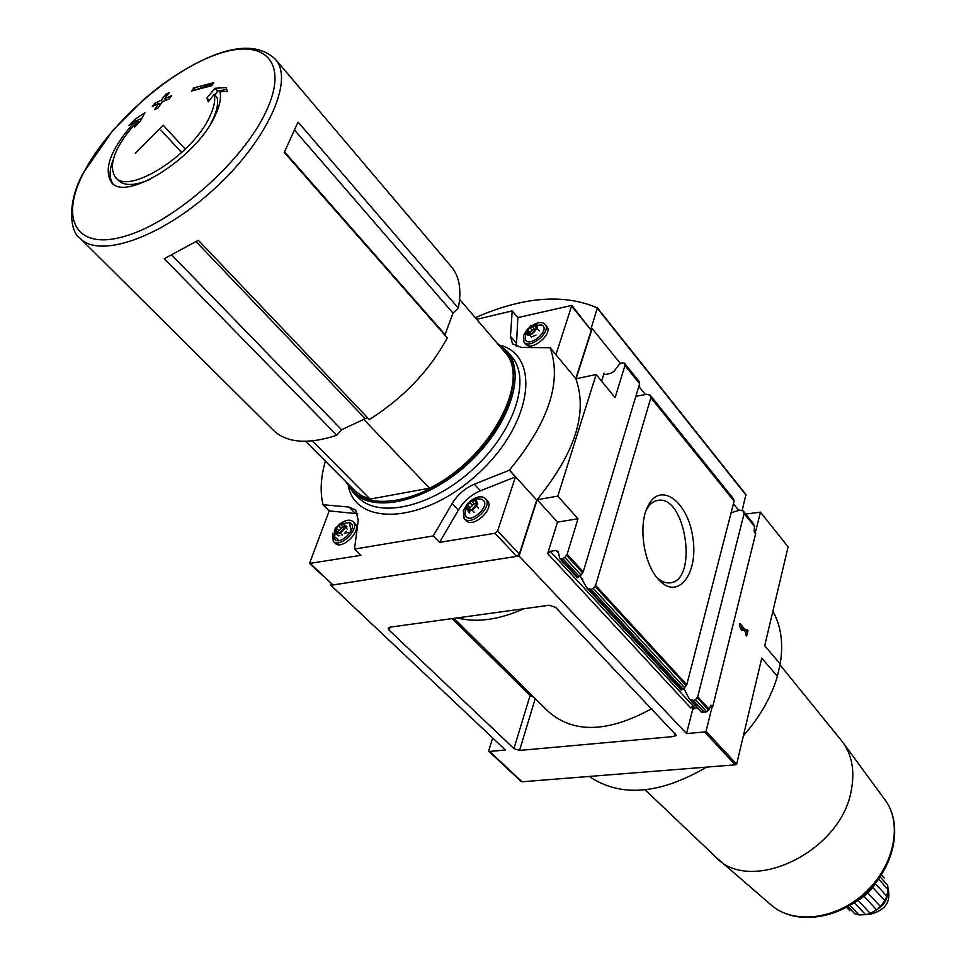 <?xml version="1.0" encoding="UTF-8"?>
<svg xmlns="http://www.w3.org/2000/svg" width="966" height="966" viewBox="0 0 966 966"><rect width="100%" height="100%" fill="white"/><g stroke="black" fill="none" stroke-linecap="round" stroke-linejoin="round"><path stroke-width="1.45" d="M858.219 900.553L870.221 913.413L865.621 914.73L854.499 902.86M863.966 896.231L876.621 909.875L870.221 913.413M867.758 892.813L880.437 906.543L876.621 909.875M872.721 887.416L884.844 900.65L880.437 906.543M875.51 883.793L886.836 896.219L884.844 900.65M878.565 879.096L888.068 889.565L886.836 896.219M880.111 876.874L887.694 885.254L888.068 889.565M881.294 875.087L883.793 877.575M846.566 907.291L849.838 910.745L846.542 907.303M847.931 906.531L854.886 913.896L859.003 914.935L849.959 905.335M450.639 265.855L451.75 267.147C459.55 277.025 461.736 290.669 458.295 308.094L298.047 122.066L284.258 152.435L447.282 337.883C429.604 370.546 403.619 397.775 369.314 419.582L198.344 240.28L164.256 258.707L336.784 435.255C307.43 444.807 286.069 442.923 272.702 429.604L80.83 238.988M135.288 153.377L163.145 125.182L185.243 149.162M646.314 509.867C649.345 504.324 653.149 501.173 657.713 500.4C685.667 494.375 698.635 580.783 670.078 582.836C665.562 583.379 661.07 581.484 656.602 577.185M549.243 605.235L555.595 607.36L676.285 735.283L674.171 736.49L519.551 750.425L513.936 748.578L389.069 630.11L388.247 628.202L389.902 627.175L549.243 605.235M533.92 697.331L530.08 695.568L452.148 618.602M488.905 751.319L522.063 781.784L735.211 764.831L736.647 764.191L761.763 658.112L777.376 676.26L780.214 663.956C783.535 643.525 781.083 625.944 772.872 611.224M331.338 584.056L330.867 585.299L519.092 556.018L686.548 733.592L704.588 731.962L735.211 764.831M330.867 585.299L505.46 750.014L489.617 751.451L522.063 781.784M620.329 363.47L592.194 328.573L591.023 328.838L597.338 307.852C563.661 293.471 522.98 296.755 475.296 317.693M738.495 510.048L733.423 503.757M645.119 394.213L638.804 386.388M745.728 514.045L760.459 512.173L788.099 546.913L764.698 645.747L780.214 663.956M338.752 540.598L334.248 536.227M658.232 579.153C643.561 563.456 638.043 525.021 647.788 506.401C659.85 480.657 687.852 501.052 692.815 537.434C698.756 573.683 677.927 601.069 658.8 579.793L658.232 579.153M587.087 588.209L681.102 690.135L683.071 689.217L686.766 684.809L734.1 501.161L733.399 498.71L650.094 395.106L650.867 397.726L595.611 585.36L593.305 588.403L591.083 589.332L586.881 588.004L580.119 576.014M736.647 764.191L706.049 731.298L712.328 706.037L710.831 705.168L709.213 709.298L697.693 696.727L744.11 513.598L743.265 510.99L739.678 510.108L731.093 512.801M712.57 707.257L755.738 533.317L754.072 531.409L754.555 525.818L744.074 512.789M697.693 696.727L695.568 699.638L693.467 700.507L689.458 699.203L683.904 688.734M635.809 396.386L646.375 394.285L650.094 395.118M754.555 525.818L743.265 510.978M689.664 699.408L701.702 712.461L691.185 700.181M701.727 712.449L706.75 711.809L709.213 709.298M705.832 712.063L703.84 711.773L693.467 700.507M559.761 558.602L577.414 577.728L581.037 575.048L583.235 571.848L639.601 383.731L638.997 381.304L624.29 363.023L624.954 365.534L615.113 397.63L596.131 374.53L557.805 496.126L578.018 518.742L567.127 554.279L564.832 557.418L562.828 558.662L559.761 558.602L558.288 551.743L556.03 550.427L550.209 551.332L547.674 553.566L557.503 522.123L578.018 518.742M601.564 381.159L604.064 373.178L604.173 374.204L605.392 374.506L610.983 373.323L614.147 371.21L619.266 364.424L621.247 363.095L624.29 363.023M503.914 351.069L504.928 352.252C531.819 380 489.533 459.019 429.544 488.168L363.627 419.232M358.241 520.155L355.669 510.036L348.992 507.053L322.922 504.723L329.213 510.881L309.494 563.432L360.922 555.329L354.51 549.086L358.241 520.155M354.51 549.086L433.239 535.925L439.554 542.385L494.966 533.268L497.587 530.962L515.482 476.902L509.408 470.2L474.33 484.183C465.069 488.144 457.679 494.592 452.185 503.503L433.239 535.925M509.408 470.2L509.456 470.031C548.555 422.589 562.14 381.872 550.197 347.905L555.957 354.57L571.824 305.389L517.836 317.585L512.209 310.871L476.709 319.335M512.209 310.871L510.459 336.277L512.511 343.811L521.29 347.434L550.258 347.736M325.373 461.156C320.748 477.24 319.951 491.706 322.994 504.554L322.922 504.723M309.494 563.432L332.944 584.937L516.762 556.344L519.346 554.061L536.698 500.074C575.06 453.199 588.077 412.699 575.772 378.575L591.264 330.396L571.824 305.389M509.456 470.031L536.698 500.074M550.197 347.905L575.772 378.575M589.212 776.447C620.546 797.602 659.693 794.487 706.629 767.101M743.385 735.742C759.892 717.05 771.23 697.223 777.376 676.26M349.523 522.582L350.996 531.336M350.586 532.085L344.427 533.147M336.929 534.452L334.731 534.838M557.503 522.123L537.193 499.712L519.092 556.018M537.193 499.712L557.805 496.126M592.194 328.573L576.062 378.769L596.131 374.53M492.696 737.976L488.627 751.053L489.617 751.451M706.049 731.298L704.588 731.962M755.098 533.413L760.459 512.173M697.283 707.667L692.9 709.189L693.25 707.921L692.308 706.907L690.666 707.921L547.674 553.566M686.548 733.592L692.743 709.201L691.475 706.907M746.694 636.014L745.643 634.783L746.066 633.068L741.067 627.236L742.166 630.738L740.644 628.963L739.545 625.461L740.004 623.601L746.513 631.209L746.935 629.482L747.986 630.713L746.694 636.014M546.708 326.315L546.841 326.472C553.458 333.741 531.3 352.143 525.697 344.053L524.103 342.157M517.836 317.585L516.375 346.565M515.482 476.902L480.464 490.776C471.227 494.713 463.873 501.137 458.403 510.036L439.554 542.385M487.214 500.497L487.407 500.702C495.256 508.466 472.857 529.139 466.01 520.445L464.296 518.657M357.831 513.791L329.213 510.881M354.8 523.403L354.981 523.572C362.431 530.31 341.71 550.886 335.19 543.206L333.427 541.491M526.241 331.205L530.394 326.17C548.302 318.297 525.987 345.333 526.241 331.205M531.747 333.632L527.605 334.562L527.859 332.159L526.687 331.688L529.803 327.559L535.997 325.276L535.744 327.667L536.927 328.138L531.747 333.632M531.505 325.506L541.491 324.938C552.141 329.334 527.243 350.018 525.226 338.474L525.637 332.473L527.424 328.995M533.317 324.733C538.702 321.944 542.638 321.835 545.126 324.407C551.743 331.676 529.573 350.09 523.97 342L523.487 335.685L526.47 330.517M466.035 506.389C472.41 498.299 476.262 497.623 477.602 504.349C471.191 512.475 467.327 513.151 466.035 506.389M471.625 509.637L467.375 510.434L467.592 507.524L466.518 507.041L469.814 502.489L471.951 501.076L476.238 500.316L476.021 503.201L477.107 503.697L471.722 509.746M481.394 499.289C494 503.552 468.051 527.496 465.105 514.335L465.443 507.561C468.281 500.63 473.606 497.864 481.394 499.289M470.454 500.943C476.878 496.331 481.901 495.582 485.536 498.697C493.385 506.45 470.949 527.146 464.115 518.452L463.33 510.507L467.459 503.745M334.804 529.404C341.034 521.664 344.548 521.036 345.357 527.557C339.102 535.333 335.588 535.949 334.804 529.404M339.67 532.604L335.806 533.365L336.096 530.455L335.238 530.092L338.45 525.685L340.418 524.297L344.331 523.608L344.053 526.494L344.922 526.881L339.827 532.761M339.114 524.2L349.366 522.534C360.753 525.951 337.327 549.195 334.164 537.603L334.478 530.105L335.637 527.762M340.781 523.258C346.094 519.793 350.187 519.261 353.061 521.676C360.511 528.414 339.766 549.002 333.246 541.322L332.678 533.268M536.082 334.997L531.385 336.941L529.887 335.166M536.48 328.549L532.061 330.263L529.03 333.56M474.33 503.636L468.933 508.937M472.132 501.282L474.511 503.817L476.528 503.757M336.639 534.162L338.366 535.84L339.718 535.514M342.797 526.687L337.677 532M340.744 524.635L343.123 526.989L344.608 527.038M346.77 527.146L346.879 526.096M346.371 531.264L344.258 533.787M220.006 91.782L227.493 91.48L226.068 87.58L214.971 88.28L206.953 97.977L208.294 101.841L214.21 94.33C215.587 100.126 214.078 107.6 209.694 116.753C192.608 154.922 127.886 195.724 115.22 177.056C107.781 164.546 115.268 145.806 137.691 120.859L134.431 127.295L140.432 121.004L144.912 112.72L134.854 119.289L128.804 125.628L135.264 121.173C111.15 148.281 103.157 168.615 111.307 182.176C125.206 202.667 196.339 157.832 215.007 115.92C219.693 106.127 221.359 98.085 220.006 91.782M154.475 109.665L157.881 108.12L162.348 101.78L169.34 98.822L171.622 95.731L164.631 98.689L169.267 92.639L165.85 94.185L161.213 100.222L154.536 103.422L152.266 106.526L158.931 103.326L154.475 109.665M191.594 91.009L211.614 85.733L213.848 82.605L193.864 87.906L191.594 91.009M458.295 308.094L453.018 313.129L444.843 335.117M367.491 417.674L341.59 429.737L336.784 435.255M312.368 440.919L370.099 499.096L362.141 495.969L355.512 491.368L305.618 441.317M370.099 499.096L429.544 488.168M746.283 635.531L747.986 630.713M747.43 630.786L746.803 630.037M739.871 624.157L746.513 631.209M741.26 629.687L741.067 627.236M742.154 510.41L745.957 494.532L597.58 308.166M136.327 122.308L135.264 121.173M113.01 160.151C109.206 170.402 109.158 178.239 112.865 183.625M226.72 89.391L217.531 91.178L214.971 88.28M209.272 100.561L206.953 97.977M217.531 91.178L214.983 95.199M210.528 124.046C216.481 113.155 218.678 104.34 217.109 97.602L214.21 94.33M139.104 122.38L137.691 120.859M115.775 177.635L118.238 180.195C124.191 186.233 134.95 185.895 150.503 179.169M141.905 118.19L136.327 120.859L134.854 119.289M136.327 120.859L135.638 121.559M213.148 83.571L195.458 89.886M195.518 89.753L193.864 87.906M160.235 104.739L158.931 103.326M166.007 100.198L164.631 98.689M167.046 95.489L165.85 94.185M162.554 101.696L161.213 100.222M165.693 99.86L165.391 100.464M155.792 104.799L154.536 103.422M454.044 618.349L547.831 711.085C572.983 733.641 607.626 732.832 651.772 708.658M457.316 617.89C476.455 622.925 498.697 619.87 524.055 608.713M865.548 914.657L859.003 914.935M887.585 890.954C888.032 898.344 884.711 904.393 877.623 909.115M888.068 888.732C891.123 901.689 885.424 910.129 870.958 914.029L868.084 914.138M274.924 58.672L275.829 59.759C294.195 81.289 266.447 141.857 213.196 189.928C160.175 238.276 98.194 259.117 79.623 237.781C69.455 231.188 67.161 200.723 83.668 172.431L112.901 130.338L143.68 99.486L156.287 89.089C173.687 75.71 190.894 65.253 207.931 57.718C238.457 44.472 261.098 45.16 275.829 59.759L451.75 267.147M390.131 627.139L389.069 630.11M734.1 501.161L650.867 397.726M686.766 684.809L595.611 585.36M754.675 526.724L744.11 513.598M702.028 711.942L703.84 711.773M753.637 523.946L743.409 511.219M733.508 498.903L650.239 395.348M734.075 500.352L650.867 396.917M681.73 689.929L588.68 589.019M708.633 710.167L697.198 697.693M686.271 685.788L595.068 586.362M706.75 711.809L695.568 699.638M683.071 689.217L591.083 589.332M684.737 687.852L593.305 588.403M639.601 383.731L624.954 365.534M583.235 571.848L567.127 554.279M639.094 381.498L624.41 363.228M639.613 382.922L624.966 364.725M577.982 577.414L560.956 558.94M582.691 572.862L566.559 555.293M581.037 575.048L564.832 557.418M579.31 576.545L562.828 558.662M709.913 707.51L712.014 707.305M710.421 706.231L712.328 706.037M500.931 345.442C541.358 357.154 531.698 424.774 478.146 473.642C425.149 523.113 356.756 527.436 348.303 486.164M310.4 563.649L332.944 584.937M494.966 533.268L516.762 556.344M497.587 530.962L519.346 554.061M571.896 306.403L591.264 330.396M605.175 374.53L604.064 373.178M692.501 707.993L693.25 707.921M691.559 706.979L692.308 706.907M510.459 336.277L516.158 343.002M452.185 503.503L458.403 510.036M474.33 484.183L480.464 490.776M348.992 507.053L355.271 513.296M528.487 334.634L527.69 333.693M530.02 332.69L527.762 329.986M532.061 330.263L529.803 327.559M534.113 328.935L531.855 326.218M535.587 326.943L534.488 325.614M537.011 328.585L536.492 327.969M474.113 512.27L472.289 510.338M468.45 510.434L467.447 509.372M470.116 507.742L467.629 505.109M472.289 505.121L469.814 502.489M475.9 501.909L474.704 500.63M478.472 508.273L476.636 506.317M336.892 533.256L335.914 532.302M338.873 530.672L336.325 528.197M340.986 528.16L338.45 525.685M344.053 524.997L342.966 523.934M266.314 110.981C243.686 160.658 174.955 221.685 125.556 236.066C75.807 251.196 58.938 218.968 84.127 171.815C108.663 124.807 167.975 71.979 215.587 54.833C263.464 37.022 289.703 61.075 266.314 110.981M498.311 344.536C527.339 361.815 513.646 420.186 467.616 462.255C421.985 504.771 362.528 513.815 347.603 483.483M496.971 342.978L507.259 351.395C526.627 374.096 509.094 426.718 467.375 464.308C425.921 502.175 372.526 513.912 352.554 491.754L346.154 482.022M507.259 351.395L512.004 356.949C531.421 379.698 514.009 432.273 472.422 469.754C431.077 507.524 377.73 519.128 357.722 496.922L353.81 493.01M694.88 707.897L550.209 551.332M685.51 691.088L683.566 688.975M582.788 579.491L579.805 576.255M558.577 553.192L556.03 550.427M597.556 308.565L746.054 495.123M675.029 733.158L674.171 736.49M535.224 698.623L519.551 750.425M530.08 695.568L513.936 748.578M171.96 255.253L341.59 429.737M196.158 241.705L364.979 418.459M284.572 151.904L445.06 334.574M295.041 130.712L453.018 313.129M160.996 130.168L181.68 152.543M840.794 739.763L841.917 741.151C851.795 754.168 854.958 770.337 851.408 789.657C841.76 852.06 749.278 895.905 714.997 856.311L645.155 789.862M885.653 800.609L886.667 802.13C902.534 826.546 893.103 867.492 864.425 893.321C835.94 919.342 794.607 924.462 772.257 905.927L716.386 857.639M874.073 884.784L856.902 900.723M870.318 913.341L870.958 914.029M881.403 874.93L884.156 877.973M459.623 299.412L504.928 352.252M488.736 751.186L521.193 781.494M545.126 324.407L546.841 326.472M485.536 498.697L487.407 500.702M353.061 521.676L354.981 523.572M529.392 333.995L527.859 332.159M536.842 328.995L535.744 327.667M539.197 330.855L537.374 328.669M469.862 513.067L468.16 511.268M469.573 509.625L467.592 507.524M474.511 503.817L472.036 501.185M477.18 504.433L476.021 503.201M338.1 532.411L336.096 530.455M343.123 526.989L340.587 524.514M345.031 527.448L344.053 526.494M347.458 529.368L345.43 527.376M342.278 535.164L340.298 533.244M657.689 578.525L658.8 579.793M646.809 508.587L647.788 506.401M597.495 307.985L745.957 494.532M111.923 182.816L111.307 182.176M163.314 125.326L185.255 149.15M773.561 906.941C797.397 925.15 838.271 919.077 865.886 893.333C893.659 867.758 902.908 827.379 886.667 802.13L841.917 741.151L780.009 664.874M878.698 878.879C870.958 889.191 871.163 893.079 850.684 904.888"/></g></svg>
